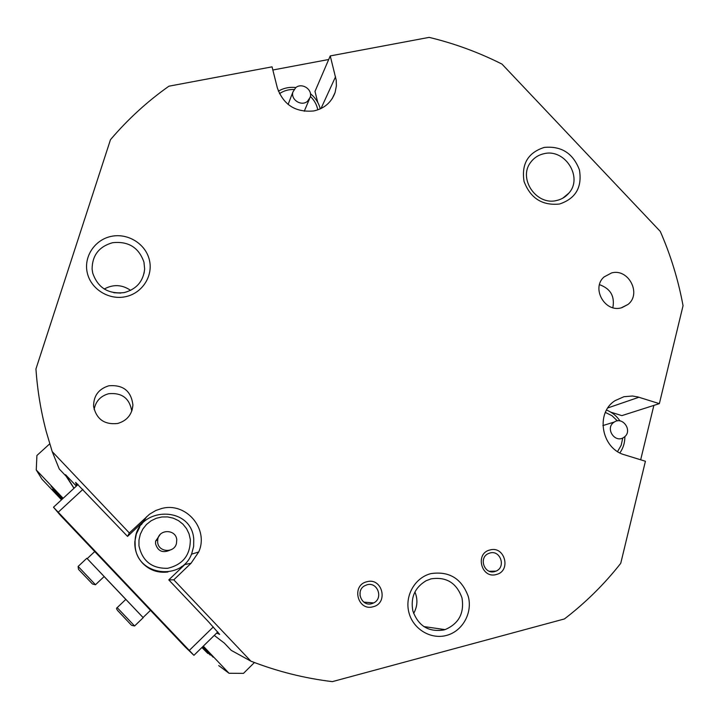 <?xml version="1.0" encoding="UTF-8"?>
<svg xmlns="http://www.w3.org/2000/svg" width="719" height="719" viewBox="0 0 719 719"><rect width="100%" height="100%" fill="white"/><g stroke="black" fill="none" stroke-linecap="round" stroke-linejoin="round"><path stroke-width="1.08" d="M61.708 499.624L53.808 491.059L61.942 499.408M202.147 647.271L207.782 653.418L201.913 647.495M203.073 646.363L213.192 657.229L202.839 646.597M62.67 498.734L51.13 486.35L62.886 498.537M373.062 606.764C357.559 611.456 351.07 585.158 366.852 581.752C382.274 577.123 388.808 603.268 373.062 606.764M367.05 584.772L364.533 585.832C355.213 590.901 361.639 606.845 371.741 603.681L373.664 602.935C383.631 598.343 377.493 581.545 367.05 584.772M496.299 574.517C481.308 579.065 474.693 553.262 489.972 549.972C504.891 545.487 511.542 571.147 496.299 574.517M489.936 553.001L488.264 553.621C478.414 557.881 484.471 574.751 494.717 571.56L495.993 571.12C506.257 567.21 500.415 549.783 489.936 553.001M92.697 272.995C97.82 287.852 108.362 294.377 124.306 292.57C136.574 289.164 143.342 281.318 144.636 269.023L143.98 262.237C138.884 247.525 128.404 241.009 112.559 242.716C99.042 246.563 92.23 255.362 92.104 269.104L92.697 272.995M125.6 296.686C109 300.371 90.971 289.236 87.314 272.977C83.413 256.773 94.764 239.625 111.373 236.344C127.928 232.839 145.669 243.894 149.381 259.972C153.336 276.006 142.263 293.244 125.6 296.686M431.041 578.867L426.223 580.682C414.899 587.387 410.441 597.444 412.841 610.844C418.251 626.006 428.632 632.361 443.965 629.925L445.061 629.61C458.83 623.715 464.474 613.145 461.984 597.893C456.601 582.875 446.283 576.539 431.041 578.867M408.859 612.309C404.572 595.718 414.989 577.591 430.906 573.609C449.267 570.931 461.742 578.606 468.33 596.626C472.653 613.037 462.515 631.246 446.544 635.407C430.645 639.811 412.895 628.963 408.859 612.309M559.49 204.025C542.261 205.778 530.451 198.264 524.061 181.485C521.284 163.986 528.007 152.635 544.229 147.422C561.35 145.795 573.079 153.282 579.424 169.882C582.318 187.255 575.676 198.633 559.49 204.025M544.013 153.704C538.441 154.927 533.983 157.821 530.649 162.368C517.824 178.528 536.41 205.859 556.623 200.493C561.593 199.379 565.691 196.907 568.918 193.069C583.298 177.305 564.918 148.312 544.013 153.704M611.626 272.914L604.059 276.95C591.117 287.995 604.661 312.576 621.144 307.885L627.984 304.461C641.851 293.828 628.532 268.205 611.626 272.914M108.875 385.779C98.548 388.97 93.461 395.881 93.614 406.532C96.463 419.24 104.48 424.893 117.664 423.482C126.993 420.705 132.08 414.557 132.916 405.04C131.218 391.037 123.201 384.62 108.875 385.779M131.766 411.133C129.591 398.299 121.906 392.493 108.704 393.715C100.534 395.998 95.672 401.256 94.135 409.488M75.666 482.413L127.56 536.41L143.71 521.185L141.526 524.475M73.985 488.282L66.094 476.194L59.264 468.986L52.19 451.586L129.339 532.959L149.525 514.211L155.789 510.508L161.514 508.549C185.862 501.61 209.229 528.887 198.705 551.976L191.029 563.283L173.782 579.838L250.886 661.165L231.212 650.344L224.382 643.137L214.262 635.407L224.382 643.137M250.886 661.165C277.354 671.465 304.514 678.287 332.349 681.63L564.433 618.942C585.643 602.666 604.409 584.125 620.74 563.319L645.419 461.256L624.82 454.902C601.345 448.8 595.098 412.778 615.221 400.573L623.984 396.699L632.522 396.016L637.879 396.942L659.359 403.647L683.05 305.701C678.323 280.059 670.728 255.299 660.285 231.419L502.006 64.108C478.746 52.388 454.462 43.473 429.153 37.37L330.246 55.92L336.213 80.133L336.393 85.84L335.09 92.499C331.486 102.368 324.386 108.515 313.808 110.942C295.653 112.64 283.484 104.938 277.318 87.835L272.052 66.84L168.92 86.19C147.305 101.46 127.82 119.291 110.474 139.693L35.95 368.955C37.379 390.004 40.794 410.828 46.205 431.436L52.19 451.586M62.4 498.986L52.73 489.001L62.176 499.193M202.363 647.055L210.173 655.045L202.605 646.821M104.246 289.02C113.296 284.104 122.086 284.553 130.624 290.368M173.782 579.838L168.794 579.9L208.519 621.8L219.663 634.392L216.707 633.017M76.349 486.098L65.555 474.711L74.048 488.228M75.612 482.458L76.744 485.738M127.56 536.41L129.339 532.959M181.7 566.464L182.231 567.021M141.104 523.648L141.607 524.403M191.029 563.283L184.819 564.541L168.794 579.9M659.359 403.647L621.863 415.618L610.889 412.203M317.78 102.475L314.985 91.43L330.246 55.92M218.702 665.578L229.037 673.272L203.306 646.138M229.037 673.272L243.489 673.37L254.418 662.523M63.137 498.303L36.256 469.956L36.912 455.487L49.719 443.83M36.256 469.956L41.954 479.178L61.51 499.804M360.03 595.799L360.138 592.034M414.935 591.971C417.937 599.358 417.505 606.53 413.641 613.469M612.84 307.696C614.952 296.282 610.503 288.616 599.484 284.67M147.934 607.204L187.264 648.682L147.934 607.204M59.407 513.833L98.755 555.338L59.407 513.833M167.922 571.991C158.081 573.178 149.678 570.284 142.704 563.319C137.095 557.189 134.471 549.945 134.848 541.587L136.331 534.01L139.738 527.063M182.033 567.21L181.485 566.617M217.821 631.929L193.923 655.324L53.485 507.219L60.477 515.424L185.304 647.073L193.923 655.324M189.331 650.38L213.327 626.932M141.562 524.511L140.915 523.827M82.901 489.378L58.275 512.171M53.485 507.219L78.056 484.525M653.868 405.399L640.674 459.792M120.819 293.082L113.809 292.723M613.406 422.655C605.272 428.758 614.898 443.147 623.436 437.637L624.532 436.873C632.756 430.636 622.762 416.184 614.278 422.035L613.406 422.655M617.576 451.55L621.207 445.232L622.744 437.997M617.405 420.894L611.995 415.717L605.38 412.436M606.548 410.082C612.076 412.266 616.56 415.879 619.976 420.93M624.865 436.577C624.919 442.634 623.265 448.072 619.895 452.88M190.319 539.439L189.034 533.822L186.545 528.654L182.959 524.178L178.465 520.628L173.279 518.165L167.653 516.925L161.883 516.97L156.248 518.291L151.026 520.835L146.478 524.475L142.847 529.022L140.304 534.271L138.983 539.933L138.956 545.739C142.299 561.081 151.835 568.603 167.554 568.307C182.86 564.694 190.445 555.077 190.319 539.439M135.181 546.278L135.073 541.29C135.81 506.401 191.443 504.594 193.744 539.097L193.654 546.422L191.757 553.522C182.123 581.392 136.934 575.784 135.181 546.278M176.757 539.816C176.074 529.148 159.106 528.789 157.74 539.448L157.65 542.162C158.279 552.327 174.187 553.441 176.452 543.492L176.757 539.816M160.031 534.684L155.619 541.101L155.529 543.708C157.829 551.158 162.584 553.333 169.792 550.233M121.888 595.224L108.12 580.7L121.888 595.224M150.496 610.359L143.063 617.504L142.668 617.127M125.807 599.403L104.138 576.557M87.403 558.843L143.063 617.504M94.737 551.554L87.224 558.618M78.479 569.232L78.119 566.455L86.837 558.259L104.156 576.53L95.483 584.736L78.137 566.437M142.2 616.632L143.198 617.693L134.588 625.979L117.179 607.636L125.834 599.385L142.2 616.632M317.789 109.872C316.782 104.677 314.311 100.202 310.383 96.445M294.026 89.524C288.634 89.336 283.771 90.72 279.448 93.677M278.361 91.169C283.699 88.024 289.541 86.819 295.886 87.556M310.428 93.713C315.407 97.766 318.697 102.826 320.279 108.884M307.507 101.28L310.186 97.272C312.9 89.524 301.827 82.227 295.68 87.718L292.93 91.951C290.458 99.689 301.468 106.727 307.507 101.28M272.843 70.004L328.709 59.497M146.739 516.566L143.71 521.185M66.094 476.194L65.555 474.711M77.67 484.148L76.448 485.28M335.557 76.744L320.989 108.551M638.93 397.248L607.888 407.916M92.32 583.837L78.748 569.637M131.298 625.063L118.042 610.961M363.85 602.127L373.664 602.935M489.369 571.281L495.993 571.12M445.061 629.61L423.851 626.564M144.636 269.023L144.097 273.202M568.918 193.069L562.824 198.165M335.09 92.499L332.232 98.557M198.705 551.976L191.479 554.196M132.098 410.127L132.916 405.04M621.818 307.714L627.984 304.461M614.278 422.035L602.864 425.585M157.74 539.448L155.619 541.101M92.526 584.017L95.474 584.745M131.73 625.359L134.579 625.988M117.934 610.826C116.406 609.137 116.154 608.076 117.179 607.636M309.449 98.997L304.236 111.265M292.93 91.951L288.112 104.462"/></g></svg>
